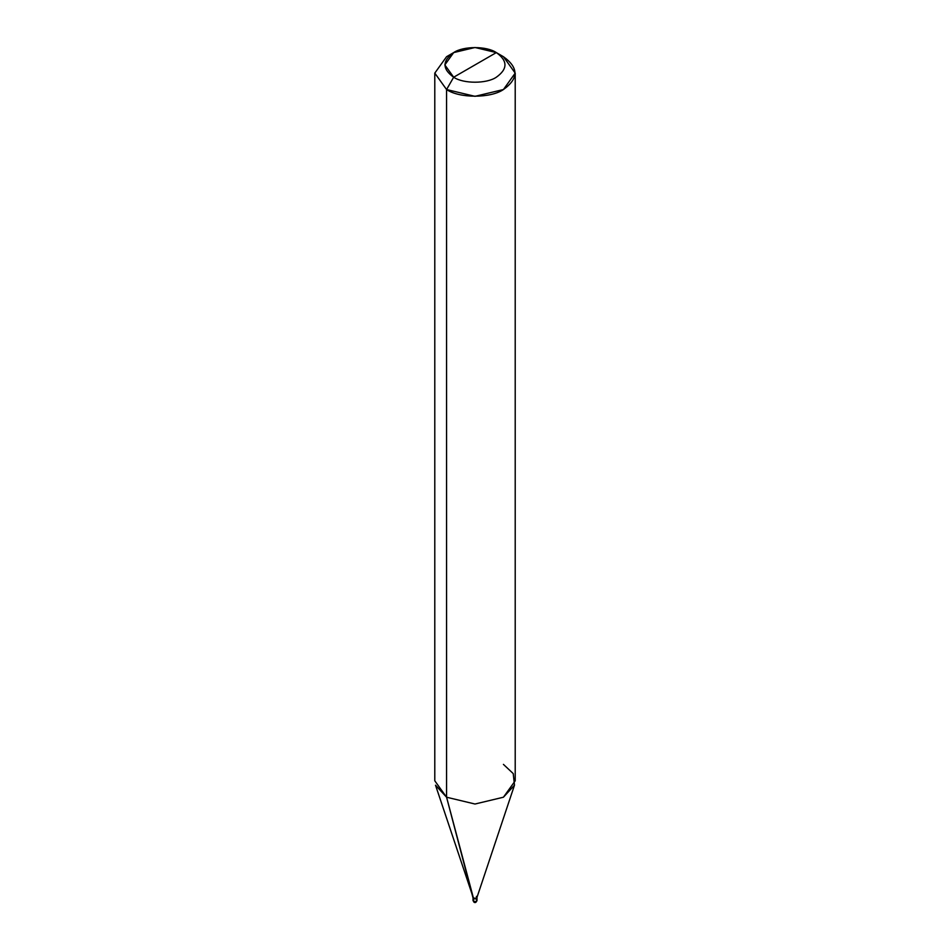 <?xml version="1.0" encoding="UTF-8"?>
<svg xmlns="http://www.w3.org/2000/svg" width="950" height="950" viewBox="0 0 950 950"><rect width="100%" height="100%" fill="white"/><g stroke="black" fill="none" stroke-linecap="round" stroke-linejoin="round"><path stroke-width="1.43" d="M476.425 897.002C477.304 898.605 476.354 899.151 473.575 898.641L473.575 901.312L475 902.132L473.575 901.312C476.354 901.823 477.304 901.277 476.425 899.674C477.304 901.277 476.354 901.823 473.575 901.312L473.575 898.641C476.354 899.151 477.304 898.605 476.425 897.002C477.304 898.605 476.354 899.151 473.575 898.641L472.993 897.821L473.575 898.641C476.354 899.151 477.304 898.605 476.425 897.002M473.064 897.512L472.993 900.493L473.991 902.227C475.226 903.023 476.235 902.441 477.007 900.493L476.425 899.674M472.993 897.821L446.571 797.216L446.571 89.538L475 96.33L503.429 89.538L515.209 73.114L503.429 56.703L496.327 52.594C507.834 60.812 507.834 69.017 496.327 77.223C486.733 83.861 463.267 83.861 453.673 77.223L496.327 52.594L475 47.5L453.673 52.594L444.838 64.909L453.673 77.223L446.571 89.538L446.571 797.216L473.575 898.641L435.516 785.199L446.571 797.216L434.791 780.805L434.791 73.114L446.571 89.538L434.791 73.114L446.571 56.703L434.791 73.114M453.673 77.223C442.166 69.017 442.166 60.812 453.673 52.594C463.267 45.956 486.733 45.956 496.327 52.594L453.673 77.223C463.267 83.861 486.733 83.861 496.327 77.223C507.834 69.017 507.834 60.812 496.327 52.594L503.429 56.703C518.771 67.652 518.771 78.589 503.429 89.538C490.639 98.396 459.361 98.396 446.571 89.538L453.673 77.223M476.936 897.512L476.425 896.384C477.304 897.988 476.354 898.534 473.575 898.023C476.354 898.534 477.304 897.988 476.425 896.384M515.209 73.114L515.209 780.805L503.429 797.216L475 804.021L446.571 797.216L475 804.021L503.429 797.216L514.484 785.199L513.226 773.585L503.429 764.382M477.007 900.493L477.007 897.821M446.571 56.703L453.673 52.594M476.971 897.429L514.484 785.199M503.429 56.703L496.327 52.594"/></g></svg>
